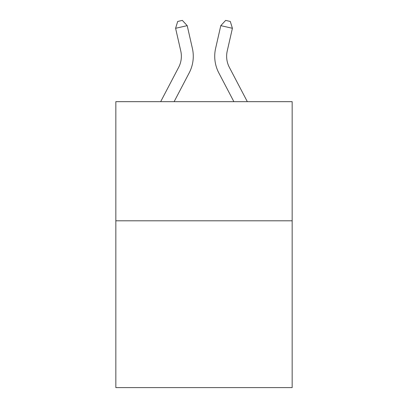 <?xml version="1.0" encoding="UTF-8"?>
<svg xmlns="http://www.w3.org/2000/svg" width="408" height="408" viewBox="0 0 408 408"><rect width="100%" height="100%" fill="white"/><g stroke="black" fill="none" stroke-linecap="round" stroke-linejoin="round"><path stroke-width="0.61" d="M292.164 220.804L292.164 387.6L115.836 387.6L115.836 101.668L292.164 101.668L292.164 220.804L115.836 220.804M160.67 101.668L178.643 67.356A23.827 23.827 0 0 0 180.769 51.005L175.593 28.295L187.206 25.648L192.382 48.358A35.741 35.741 0 0 1 189.195 72.884L174.119 101.668M247.33 101.668L229.357 67.356A23.827 23.827 0 0 1 227.231 51.005L232.407 28.295L220.794 25.648L215.618 48.358A35.741 35.741 0 0 0 218.805 72.884L233.881 101.668M220.794 25.648L215.618 48.358L220.794 25.648L215.618 48.358L220.794 25.648L215.618 48.358L220.794 25.648L215.618 48.358L220.794 25.648L215.618 48.358L220.794 25.648L215.618 48.358L220.794 25.648L215.618 48.358L220.794 25.648L215.618 48.358L220.794 25.648L215.618 48.358L220.794 25.648L215.618 48.358L220.794 25.648L215.618 48.358L220.794 25.648L215.618 48.358L220.794 25.648L215.618 48.358L220.794 25.648L215.618 48.358L220.794 25.648L215.618 48.358L220.794 25.648L215.618 48.358L220.794 25.648L215.618 48.358L220.794 25.648L215.618 48.358L220.794 25.648L215.618 48.358L220.794 25.648L225.655 20.4L230.301 21.461L232.407 28.295M229.357 67.356A23.827 23.827 0 0 1 227.231 51.005A23.827 23.827 0 0 0 229.357 67.356A23.827 23.827 0 0 1 227.231 51.005A23.827 23.827 0 0 0 229.357 67.356A23.827 23.827 0 0 1 227.231 51.005A23.827 23.827 0 0 0 229.357 67.356A23.827 23.827 0 0 1 227.231 51.005A23.827 23.827 0 0 0 229.357 67.356A23.827 23.827 0 0 1 227.231 51.005A23.827 23.827 0 0 0 229.357 67.356A23.827 23.827 0 0 1 227.231 51.005A23.827 23.827 0 0 0 229.357 67.356A23.827 23.827 0 0 1 227.231 51.005A23.827 23.827 0 0 0 229.357 67.356A23.827 23.827 0 0 1 227.231 51.005A23.827 23.827 0 0 0 229.357 67.356A23.827 23.827 0 0 1 227.231 51.005A23.827 23.827 0 0 0 229.357 67.356A23.827 23.827 0 0 1 227.231 51.005A23.827 23.827 0 0 0 229.357 67.356A23.827 23.827 0 0 1 227.231 51.005A23.827 23.827 0 0 0 229.357 67.356A23.827 23.827 0 0 1 227.231 51.005A23.827 23.827 0 0 0 229.357 67.356A23.827 23.827 0 0 1 227.231 51.005A23.827 23.827 0 0 0 229.357 67.356A23.827 23.827 0 0 1 227.231 51.005A23.827 23.827 0 0 0 229.357 67.356A23.827 23.827 0 0 1 227.231 51.005A23.827 23.827 0 0 0 229.357 67.356A23.827 23.827 0 0 1 227.231 51.005A23.827 23.827 0 0 0 229.357 67.356A23.827 23.827 0 0 1 227.231 51.005A23.827 23.827 0 0 0 229.357 67.356A23.827 23.827 0 0 1 227.231 51.005A23.827 23.827 0 0 0 229.357 67.356A23.827 23.827 0 0 1 227.231 51.005M178.643 67.356A23.827 23.827 0 0 0 180.769 51.005A23.827 23.827 0 0 1 178.643 67.356A23.827 23.827 0 0 0 180.769 51.005A23.827 23.827 0 0 1 178.643 67.356A23.827 23.827 0 0 0 180.769 51.005A23.827 23.827 0 0 1 178.643 67.356M175.593 28.295L177.699 21.461L182.345 20.4L187.206 25.648"/></g></svg>
